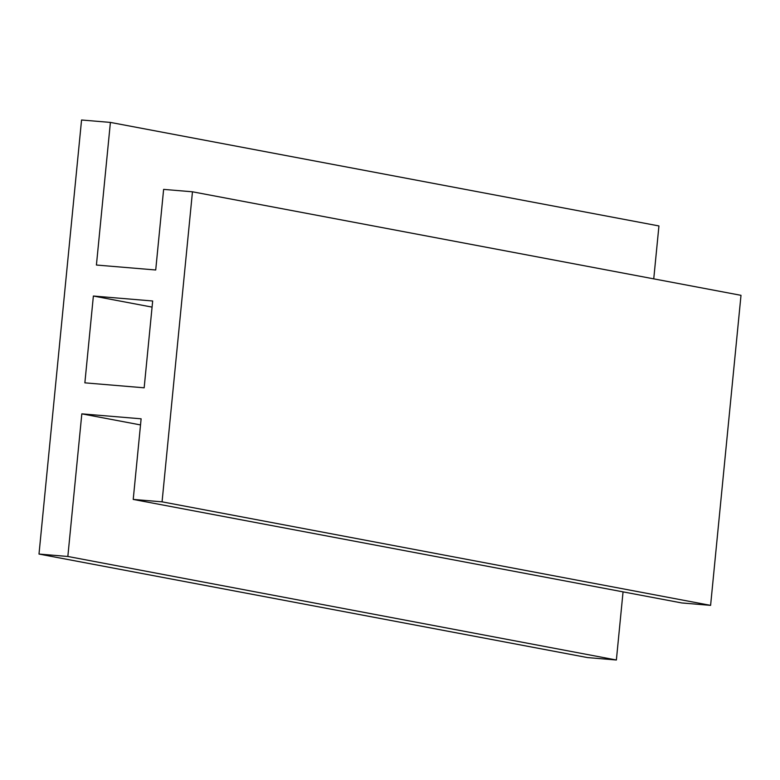 <?xml version="1.0" encoding="UTF-8"?>
<svg xmlns="http://www.w3.org/2000/svg" width="780" height="780" viewBox="0 0 780 780"><rect width="100%" height="100%" fill="white"/><g stroke="black" fill="none" stroke-linecap="round" stroke-linejoin="round"><path stroke-width="1.17" d="M152.081 307.115L93.376 296.029L84.864 382.844L144.163 387.806L152.675 300.992L93.376 296.029M653.747 278.86L658.934 225.947L110.399 122.411L96.418 265.034L155.717 269.987L163.624 189.384L192.465 191.792L162.064 501.833L710.6 605.368L741 295.327L192.465 191.792M162.064 501.833L133.224 499.424L141.121 418.811L81.822 413.848L140.527 424.924M710.6 605.368L681.759 602.95L133.224 499.424M81.822 413.848L67.84 556.471L616.375 659.997L623.054 591.874M67.84 556.471L39 554.053L81.559 120.003L110.399 122.411M616.375 659.997L587.535 657.589L39 554.053"/></g></svg>
